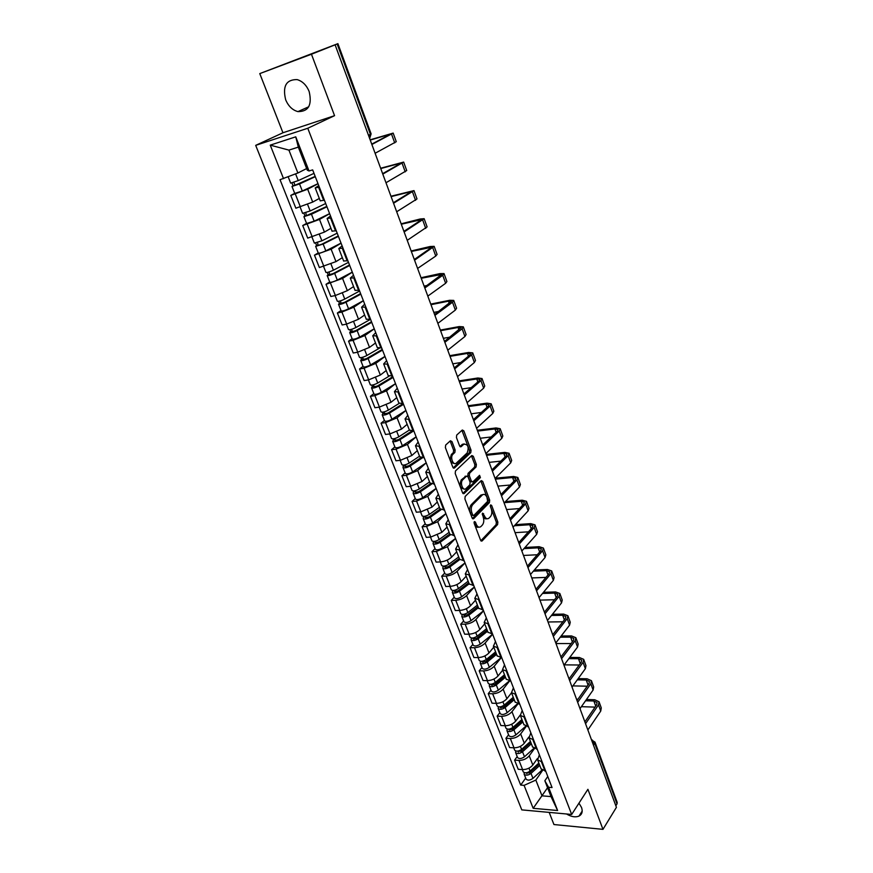 <?xml version="1.0" encoding="UTF-8"?>
<svg xmlns="http://www.w3.org/2000/svg" width="873" height="873" viewBox="0 0 873 873"><rect width="100%" height="100%" fill="white"/><g stroke="black" fill="none" stroke-linecap="round" stroke-linejoin="round"><path stroke-width="1.31" d="M474.377 521.585L474.181 523.342L480.619 540.289L482.038 541.009L497.599 524.553L497.861 522.098L491.641 505.412L490.648 504.9L490.44 506.646L491.248 508.817C492.23 512.047 491.946 514.677 490.397 516.707L488.945 518.191C487.199 519.424 485.694 518.638 484.428 515.845L482.605 513.149L483.216 517.1C484.209 520.352 483.915 523.014 482.333 525.077L480.859 526.605C479.07 527.859 477.542 527.074 476.265 524.269L475.425 522.065L474.377 521.585M285.667 99.773C288.385 106.19 292.477 110.14 297.933 111.613C308.518 111.657 312.261 104.956 309.151 91.512C306.51 85.161 302.495 81.189 297.115 79.596C286.224 79.465 282.405 86.187 285.667 99.773M566.555 813.985C571.291 816.833 575.438 817.532 578.985 816.102C582.062 814.433 582.902 811.552 581.527 807.46L578.963 803.171M451.963 441.585L450.403 440.767L445.677 445.044L445.372 447.576L452.847 467.241L454.407 468.026L470.776 452.64L471.038 450.184L463.825 430.836L462.297 430.007L456.699 435.081L456.448 437.526L459.591 445.896L461.119 446.703L463.869 444.171C468.015 444.182 469.128 447.085 467.208 452.901L456.372 463.05C453.338 466.193 449.77 457.146 452.923 454.266L454.866 452.465L455.139 449.988L451.963 441.585L450.435 441.771L450.042 441.094M307.776 128.255L334.566 115.672L311.454 54.235L335.101 44.818L616.414 807.339L602.97 829.35L587.911 789.312L571.673 814.454L307.776 128.255L255.691 145.365L521.792 809.882L571.673 814.454M465.189 496.41L464.894 498.93L472.151 518.005L473.613 518.737L489.404 502.619L489.677 500.164L482.671 481.372L481.209 480.619L465.189 496.41M462.57 492.819L455.204 473.45L455.488 470.94L471.824 455.51L473.319 456.295L476.374 464.48L476.091 466.946L469.598 473.199L469.325 475.676L471.365 481.121L472.86 481.874L479.572 475.316L480.412 477.564L464.109 493.561L462.57 492.819M311.454 54.235L259.772 73.605L337.906 43.65L371.101 133.831L370.425 134.311L337.153 43.966L337.906 43.65M549.182 812.392L553.94 824.538L602.97 829.35M259.772 73.605L282.95 132.761L255.691 145.365M335.101 44.818L337.153 43.966M595.048 742.268L617.2 802.44L617.015 803.869L594.775 743.469L591.872 740.806M615.847 805.79L617.015 803.869M541.074 768.786L545.723 771.186M534.385 748.663L529.234 755.832C526.648 758.844 523.222 760.372 518.977 760.416L522.6 769.593C526.845 769.56 530.249 768.033 532.825 765.01L537.375 758.593M522.6 769.593L518.213 769.288L514.59 760.132L517.187 756.575M542.122 761.9L537.615 759.903L539.372 754.807M518.977 760.416L514.59 760.132M532.541 746.841L537.179 749.143M508.577 734.771L505.936 738.285L509.614 747.572L514.001 747.823C518.256 747.746 521.694 746.219 524.302 743.229L528.809 737.063M533.523 739.726L529.027 737.816L530.839 732.807M526.157 726.5L520.668 733.92C518.038 736.888 514.59 738.427 510.323 738.514L505.936 738.285M523.887 724.579L528.514 726.783M499.836 712.663L497.152 716.122L500.884 725.539L505.281 725.736C509.548 725.616 513.008 724.088 515.659 721.131L520.199 715.118M524.804 717.235L520.319 715.413L522.196 710.491M517.885 703.965L511.971 711.691C509.308 714.627 505.827 716.166 501.549 716.307L497.152 716.122M515.103 701.99L519.719 704.107M490.975 690.227L488.247 693.653L492.023 703.202L496.431 703.343C500.72 703.18 504.212 701.63 506.897 698.716L511.523 692.791M515.954 694.406L511.48 692.682L513.422 687.848M509.548 681.038L503.154 689.135C500.447 692.038 496.944 693.588 492.656 693.773L488.247 693.653M506.187 679.085L510.792 681.082M481.994 667.474L479.201 670.846L483.042 680.536L487.461 680.624C491.761 680.405 495.275 678.867 498.014 675.986L502.717 670.137M506.984 671.239L502.51 669.613L504.518 664.888M501.189 657.718L494.205 666.263C491.455 669.122 487.931 670.671 483.631 670.911L479.201 670.846M497.152 655.83L501.746 657.729M472.871 644.394L470.034 647.711L473.93 657.533L478.36 657.565C482.671 657.304 486.206 655.754 488.989 652.917L493.78 647.166M497.872 647.733L493.409 646.216L495.482 641.579M492.59 634.224L485.137 643.052C482.333 645.878 478.786 647.428 474.465 647.711L470.034 647.711M487.974 632.238L492.558 634.016M463.618 620.965L460.726 624.228L464.687 634.202L469.117 634.169C473.439 633.863 477.018 632.303 479.834 629.509L484.722 623.846M488.618 623.879L484.177 622.46L486.316 617.92M483.533 610.805L475.927 619.503C473.079 622.285 469.499 623.846 465.167 624.173L460.726 624.228M478.666 608.295L483.227 609.954M454.233 597.197L451.286 600.406L455.302 610.533L459.744 610.434C464.076 610.074 467.677 608.514 470.547 605.753L475.523 600.188M479.233 599.664L474.803 598.354L477.007 593.924M454.473 597.819L454.538 597.972C456.055 599.129 458.423 598.725 461.653 596.761L474.345 587.038L466.586 595.604C463.694 598.343 460.082 599.904 455.739 600.286L451.286 600.406M469.216 583.982L473.755 585.532M444.706 573.081L441.705 576.224L445.776 586.503L450.228 586.34C454.582 585.925 458.205 584.364 461.13 581.647L466.182 576.191M469.707 575.089L465.287 573.877L467.568 569.556M444.935 573.67L444.99 573.812C446.496 574.914 448.875 574.489 452.138 572.535L465.003 562.932L457.092 571.346C454.156 574.041 450.512 575.602 446.158 576.038L441.705 576.224M459.624 559.309L464.141 560.728M435.027 548.593L431.982 551.681L436.107 562.114L440.57 561.896C444.935 561.415 448.591 559.855 451.559 557.181L456.71 551.823M460.038 550.132L455.63 549.03L457.987 544.828M435.256 549.161L435.311 549.303C436.795 550.339 439.184 549.881 442.48 547.949L455.52 538.466L447.467 546.716L436.445 551.43L431.982 551.681M449.89 534.265L454.386 535.553M425.216 523.745L422.106 526.768L426.297 537.353L430.771 537.07L441.847 532.344L447.096 527.096M450.217 524.782L445.819 523.811L448.253 519.719M425.424 524.28L425.478 524.411C426.952 525.382 429.352 524.913 432.681 522.982L445.896 513.64L437.689 521.716L426.581 526.452L422.106 526.768M439.992 508.828L444.477 509.985M415.253 498.516L412.078 501.473L416.345 512.222L420.819 511.862L431.982 507.126L437.34 501.986M440.243 499.05L435.867 498.199L438.366 494.227M415.45 499.018L415.493 499.149C416.945 500.043 419.356 499.552 422.728 497.643L436.118 488.433L427.77 496.344L416.563 501.08L412.078 501.473M429.953 482.998L434.416 484.024M405.127 472.893L401.896 475.785L406.229 486.698L410.714 486.272L421.975 481.525L427.432 476.494M430.105 472.915L425.751 472.184L428.337 468.332M405.312 473.362L405.367 473.482C406.796 474.323 409.219 473.799 412.623 471.911L426.199 462.843L417.698 470.569L406.392 475.327L401.896 475.785M419.749 456.765L424.191 457.648M394.858 446.878L391.562 449.704L395.96 460.791L400.445 460.289L411.805 455.52L417.359 450.621M419.815 446.365L415.472 445.765L418.145 442.044M416.137 436.882L407.462 444.401L396.058 449.169L391.562 449.704M409.393 430.116L413.802 430.858M384.415 420.47L381.065 423.209L385.528 434.47L390.024 433.892L401.482 429.112L407.145 424.333M409.361 419.389L405.039 418.92L407.789 415.341M384.578 420.873L384.622 420.982C386.008 421.67 388.452 421.092 391.944 419.236L405.901 410.463L397.062 417.818L385.571 422.608L381.065 423.209M398.863 403.042L403.261 403.632M373.819 393.636L370.403 396.309L374.932 407.746L379.439 407.091L390.995 402.3L396.768 397.651M398.743 391.988L394.443 391.661L397.28 388.212M373.971 394.007L374.004 394.105C375.379 394.716 377.823 394.116 381.359 392.283L395.513 383.662L386.51 390.82L374.91 395.622L370.403 396.309M388.169 375.543L392.534 375.979M363.059 366.376L359.567 368.973L364.172 380.584L368.679 379.853L380.344 375.052L386.226 370.534M387.95 364.139L383.673 363.954L386.597 360.658M384.982 356.479L375.783 363.397L364.085 368.21L359.567 368.973M377.311 347.596L381.643 347.869M352.114 338.691L348.567 341.201L353.238 353.008L357.755 352.19L369.519 347.367L375.521 342.991M376.983 335.843L372.727 335.799L375.739 332.657M374.266 328.837L364.892 335.527L353.085 340.35L348.567 341.201M366.267 319.191L370.567 319.311M341.005 310.548L337.382 312.981L342.14 324.974L346.657 324.079L358.519 319.245L364.641 315.011M365.831 307.078L361.597 307.187L364.718 304.197M363.375 300.738L353.816 307.209L341.9 312.043L337.382 312.981M355.038 290.327L359.316 290.273M329.71 281.957L326.022 284.303L330.845 296.493L335.374 295.511L347.345 290.665L353.587 286.573M354.503 277.843L350.291 278.105L353.5 275.268M352.31 272.201L342.565 278.432L326.022 284.303M343.635 260.983L347.88 260.754M318.23 252.908L314.466 255.156L319.376 267.553L335.985 261.616L342.347 257.677M342.98 248.118L338.8 248.543L342.107 245.87M341.07 243.185L331.129 249.176L314.466 255.156M332.035 231.159L336.247 230.745M306.565 223.368L302.724 225.529L307.711 238.122L324.44 232.087L330.932 228.311M331.26 217.89L327.113 218.479L330.518 215.98M329.645 213.71L319.496 219.439L302.724 225.529M320.238 200.823L324.418 200.223M294.703 193.348L290.785 195.41L295.86 208.211L312.709 202.067L319.322 198.455M319.343 187.149L315.218 187.913L318.743 185.6M318.023 183.734L307.678 189.212L290.785 195.41M542.537 770.477L535.836 780.08L542.013 795.838L551.016 796.591L544.85 780.757L547.775 776.501M547.557 787.719L533.174 808.311L524.084 785.362L535.836 780.08M544.85 780.757L548.582 787.271L557.618 810.515L533.174 808.311M283.539 178.659L270.248 145.136L295.751 136.832L309.02 170.977L307.274 170.17L298.315 147.122L288.919 150.112L297.889 173.007L280.037 179.707L520.701 785.1L524.084 785.362M548.582 787.271L552.063 787.544L312.654 169.886L309.02 170.977M334.566 115.672L282.95 132.761M297.889 173.007L306.652 168.554M525.677 778.072L520.701 785.1M557.618 810.515L551.016 796.591M298.315 147.122L295.751 136.832M288.919 150.112L270.248 145.136M474.05 522.567L474.737 524.367C475.785 526.79 477.105 527.707 478.72 527.117M486.861 518.693C485.268 519.293 483.948 518.376 482.911 515.954L482.256 514.219M480.859 540.736L496.093 524.662L496.355 522.207L490.31 506.034M472.424 518.518L487.898 502.739L488.171 500.284L480.859 480.968M472.73 514.972L473.755 515.485L487.636 501.364L486.959 497.337C485.683 494.478 484.144 493.681 482.354 494.969L472.751 504.605C471.136 506.656 470.831 509.33 471.846 512.637L472.73 514.972L471.202 515.081L473.133 515.528M482.944 494.544L480.837 495.1L482.278 495.035M471.202 515.081L470.318 512.746C469.303 509.45 469.609 506.776 471.224 504.725L480.761 495.166M471.966 481.961L469.849 481.263L467.797 475.829L468.081 473.341L474.574 467.099L474.857 464.632L471.464 455.848M462.886 493.387L478.895 477.717L479.037 475.85M465.92 476.189L461.239 479.921L462.755 479.779C459.569 482.594 463.028 491.728 466.051 488.52L469.827 484.831L470.111 482.343L468.059 476.898L466.553 476.134L462.766 479.779L461.228 479.932C459.165 485.268 460.126 488.28 464.087 488.989M454.44 463.508C450.413 462.865 449.399 459.842 451.396 454.44L453.338 452.64L453.611 450.162L450.435 441.771M464.196 443.91L462.341 444.346L463.869 444.171M459.962 446.54L462.341 444.346M453.207 467.873L469.259 452.803L469.521 450.359L461.915 430.356M538.848 763.067L530.097 771.066C527.117 773.118 524.826 773.369 523.2 771.797L523.123 771.612M537.31 764.475L534.778 768.054M539.208 764.006L529.475 772.911L526.113 772.812M539.754 765.403L531.013 773.413C528.045 775.464 525.742 775.715 524.127 774.144L524.215 772.638M541.958 770.084L532.956 778.367C529.998 780.418 527.696 780.658 526.081 779.076L525.993 778.891M585.554 700.768L593.858 701.008L597.056 702.514L596.641 704.838L585.008 721.72M587.867 729.959L600.733 711.069L601.279 707.927L599.173 702.121M585.859 723.27L598.496 704.893L599.053 701.772L594.731 699.753L586.438 699.513M577.926 699.262L576.529 699.218M581.407 706.672L595.07 707.119M530.446 741.45L521.585 749.383C518.573 751.424 516.27 751.686 514.655 750.169L514.579 749.983M529.758 742.061L526.943 745.946M530.828 742.454L520.974 751.282L517.634 751.129M531.362 743.829L522.512 751.762C519.511 753.803 517.209 754.065 515.594 752.548L515.736 751.009M533.807 748.379L524.487 756.782C521.487 758.833 519.184 759.084 517.569 757.557L517.503 757.36M521.923 719.538L512.942 727.384C509.908 729.424 507.584 729.708 505.991 728.235L505.925 728.06M521.956 719.614L519.042 723.488M522.338 720.607L512.353 729.348L509.014 729.752L509.035 729.141M522.851 721.938L513.891 729.795C510.858 731.836 508.544 732.12 506.94 730.646L507.137 729.064M525.622 726.314L515.888 734.891C512.866 736.932 510.552 737.216 508.948 735.721L508.872 735.535M513.28 697.298L504.19 705.078C501.113 707.108 498.789 707.414 497.206 705.995L497.13 705.81M513.422 697.68L511.098 700.692M513.717 698.444L503.612 707.108L500.262 707.534L500.349 706.814M514.219 699.742L505.151 707.523C502.084 709.553 499.749 709.858 498.167 708.429L498.428 706.803M517.416 703.856L507.18 712.695C504.114 714.725 501.789 715.02 500.207 713.59L500.131 713.405M577.282 679.849L586.22 680.012L589.417 681.442L588.98 683.723L577.217 700.266M580.01 708.658L593.105 690.019L593.684 686.942L591.545 681.038M577.926 701.957L590.835 683.766L591.425 680.689L587.114 678.768L578.177 678.605M572.895 685.894L587.213 686.2M568.847 658.657L578.483 658.722L581.669 660.086L581.2 662.323L569.294 678.55M572.044 687.062L585.368 668.685L585.979 665.663L583.808 659.661M569.851 680.394L583.066 662.345L583.688 659.333L579.388 657.5L569.763 657.434M564.209 664.855L579.236 665.008M560.248 637.192L570.636 637.148L573.812 638.447L573.332 640.64L561.252 656.561M563.969 665.171L577.533 647.068L578.177 644.099L575.962 638.01M561.601 658.613L575.198 640.629L575.853 637.683L571.553 635.937L561.186 635.991M555.992 643.565L571.128 643.543M504.507 674.742L495.297 682.446C492.197 684.465 489.862 684.792 488.291 683.428L488.225 683.253M504.78 675.44L503.099 677.524M504.976 675.953L494.74 684.541L491.379 684.999L491.564 684.17M505.467 677.219L496.279 684.934C493.18 686.953 490.844 687.269 489.273 685.894L489.611 684.225M509.21 681.005L498.33 690.172C495.242 692.191 492.907 692.507 491.335 691.121L491.259 690.947M495.613 651.869L486.283 659.497C483.151 661.494 480.805 661.843 479.244 660.523L479.179 660.359M496.115 653.157L485.737 661.647L482.365 662.138L482.551 661.21M496.006 652.873L495.078 653.997M496.584 654.379L487.276 662.007C484.144 664.015 481.798 664.353 480.237 663.044L480.674 661.308M497.184 647.733L501.058 657.718L489.36 667.332C486.239 669.34 483.893 669.678 482.333 668.347L482.267 668.172M483.064 662.52L482.082 661.287M551.474 615.465L562.681 615.279L565.857 616.502L565.344 618.651L553.078 634.3M555.774 642.975L569.578 625.144L570.255 622.242L568.017 616.054M553.34 636.373L567.21 618.619L567.908 615.738L563.62 614.09L552.423 614.286M548.037 621.98L562.889 621.783M542.515 593.454L554.617 593.105L557.792 594.262L557.247 596.357L544.752 611.766M547.469 620.463L561.525 602.916L562.234 600.078L559.964 593.793M545.003 613.774L559.124 596.303L559.855 593.487L555.577 591.938L543.475 592.298M539.961 600.111L554.508 599.74M486.588 628.658L477.138 636.199C473.974 638.185 471.616 638.556 470.067 637.301L470.001 637.137M487.112 630.022L476.603 638.414L473.221 638.938L473.373 637.912M487.581 631.201L478.142 638.752C474.977 640.749 472.62 641.109 471.082 639.844L471.54 638.043M492.623 634.202L480.259 644.154C477.105 646.14 474.748 646.5 473.199 645.223L473.133 645.06M473.919 639.298L473.45 638.119L471.573 638.119M477.433 605.109L467.852 612.562C464.654 614.537 462.286 614.93 460.758 613.73L460.693 613.566M477.989 606.539L467.339 614.854L463.934 615.4L464.065 614.286M478.437 607.684L468.877 615.159C465.669 617.135 463.312 617.517 461.784 616.316L462.221 614.428M483.555 610.794L471.027 620.627C467.83 622.613 465.473 622.995 463.934 621.772L463.879 621.609M464.632 615.749L464.185 614.603L462.297 614.636M468.135 581.2L458.434 588.577C455.193 590.53 452.825 590.945 451.308 589.81L451.254 589.657M468.725 582.728L457.943 590.934L454.527 591.512L454.615 590.301M469.161 583.83L459.471 591.207C456.23 593.171 453.862 593.575 452.345 592.429L452.76 590.464M455.215 591.839L454.778 590.737L452.891 590.792M458.707 556.952L448.875 564.22C445.601 566.173 443.211 566.61 441.716 565.529L441.662 565.388M459.329 558.545L448.395 566.653L444.968 567.275L445.012 565.955M455.63 549.03L459.733 559.593L449.922 566.893C446.649 568.847 444.27 569.272 442.775 568.192L443.168 566.151M445.656 567.57L445.241 566.512L443.342 566.599M449.137 532.334L439.174 539.514C435.856 541.446 433.466 541.904 431.982 540.889L431.928 540.747M449.791 534.014L438.715 542.013L435.267 542.668L435.278 541.238M450.326 534.931L440.232 542.22C436.926 544.152 434.536 544.61 433.052 543.584L433.423 541.456M435.954 542.941L435.551 541.926L433.652 542.046M439.414 507.344L429.32 514.415C425.969 516.336 423.569 516.816 422.106 515.867L422.052 515.736M440.112 509.112L428.872 517.002L425.413 517.689L425.391 516.15M440.941 509.767L430.4 517.176C427.061 519.086 424.649 519.566 423.187 518.617L423.536 516.39M426.1 517.94L425.718 516.969L423.82 517.122M429.56 481.972L419.313 488.945C415.93 490.844 413.518 491.357 412.067 490.473L412.023 490.342M430.487 483.686L418.898 491.608L415.417 492.328L415.352 490.681M431.644 484.068L420.415 491.739C417.032 493.638 414.62 494.151 413.169 493.256L413.486 490.942M416.094 492.558L415.734 491.641L413.835 491.815M419.542 456.208L409.153 463.083C405.738 464.96 403.304 465.495 401.886 464.687L401.842 464.567M421.026 457.681L408.76 465.811L405.268 466.575L405.159 464.807M422.51 457.79L410.277 465.92C406.851 467.797 404.428 468.332 402.999 467.513L403.293 465.113M405.945 466.782L405.596 465.909L403.686 466.117M533.348 571.171L546.443 570.626L549.608 571.706L549.041 573.747L536.262 588.969M539.056 597.634L553.351 580.381L554.104 577.62L551.791 571.226M536.546 590.846L550.918 573.681L551.681 570.931L547.426 569.48L534.331 570.025M531.777 577.937L545.974 577.402M523.975 548.615L538.161 547.84L541.315 548.844L540.714 550.83L527.598 565.911M530.511 574.489L545.068 557.531L545.854 554.835L543.508 548.342M527.969 567.592L542.602 550.732L543.399 548.058L539.154 546.705L524.968 547.491M523.494 555.457L537.299 554.759M514.35 525.764L529.758 524.728L532.901 525.655L532.268 527.587L518.737 542.58M521.847 550.994L536.666 534.363L537.495 531.733L535.105 525.131M519.26 544.01L534.167 527.467L535.007 524.859L530.762 523.625L515.365 524.673M515.081 532.672L528.449 531.821M504.463 502.652L521.236 501.298L524.367 502.139L523.713 504.016L509.93 518.704M513.051 527.172L528.143 510.858L529.005 508.315L526.583 501.604M510.432 520.079L525.601 503.863L526.484 501.342L522.261 500.207L505.5 501.571M506.558 509.559L519.435 508.577M495.34 479.157L512.593 477.52L515.714 478.284L515.026 480.095L500.993 494.489M504.136 502.99L519.5 487.014L520.406 484.548L517.94 477.727M501.484 495.799L516.925 479.921L517.853 477.476L513.64 476.462L495.351 478.197M497.916 486.13L510.236 485.017M486.534 455.291L503.83 453.414L506.94 454.08L506.22 455.848L491.936 469.914M495.089 478.459L510.727 462.832L511.687 460.453L509.166 453.513M492.394 471.158L508.119 455.641L509.09 453.273L504.889 452.378L486.217 454.407M489.142 462.363L500.829 461.14M477.607 431.087L494.936 428.959L498.036 429.538L497.283 431.229L482.725 444.968M485.901 453.567L501.833 438.301L502.826 435.998L500.273 428.949M483.173 446.158L499.192 431L500.196 428.719L496.017 427.945L477.302 430.258M480.248 438.257L491.215 436.958M468.55 406.534L485.912 404.144L489 404.625L488.214 406.261L473.395 419.662M476.582 428.305L492.809 413.409L493.845 411.194L491.248 404.024M473.81 420.786L490.124 406L491.172 403.806L487.014 403.151L468.255 405.749M471.234 413.813L481.35 412.46M409.372 430.051L398.841 436.806C395.382 438.672 392.948 439.239 391.541 438.497L391.497 438.377M411.816 431.044L398.459 439.632L394.956 440.429L394.814 438.541M413.671 430.869L399.976 439.686C396.517 441.552 394.083 442.12 392.675 441.367L393.396 440.025L392.937 438.868M416.126 436.849L402.366 445.776C398.917 447.653 396.484 448.198 395.076 447.434L395.033 447.325M395.622 440.614L395.305 439.785L393.396 440.025M399.114 403.446L388.365 410.124C384.862 411.969 382.418 412.558 381.032 411.892L380.988 411.783M403.031 403.664L388.005 413.027L384.491 413.878L384.295 411.86M403.522 404.319L389.511 413.049C386.019 414.904 383.574 415.493 382.188 414.817L382.931 413.529L382.418 412.209M385.157 414.031L384.851 413.256L382.931 413.529M389.085 376.187L377.725 383.029C374.179 384.851 371.723 385.462 370.359 384.873L370.327 384.775M392.817 376.7L377.387 386.019L373.851 386.903L373.622 384.764M393.09 377.42L378.893 385.997C375.346 387.83 372.902 388.441 371.538 387.841L372.313 386.619L371.734 385.146M374.517 387.034L374.233 386.313L372.313 386.619M379.449 348.196L366.911 355.486C363.321 357.297 360.865 357.941 359.523 357.428L359.48 357.341M382.254 349.44L366.595 358.574L363.048 359.501L362.764 357.232M382.505 350.095L368.1 358.508C364.51 360.32 362.055 360.964 360.713 360.44L361.52 359.272L360.876 357.635M384.96 356.446L370.599 364.892C367.031 366.704 364.576 367.347 363.223 366.802L363.19 366.715M363.703 359.6L363.441 358.934L361.52 359.272M370.512 319.322L355.922 327.517C352.299 329.296 349.822 329.972 348.502 329.547L348.469 329.459M371.516 321.744L355.638 330.681L352.081 331.653L351.743 329.252M371.745 322.344L357.133 330.583C353.51 332.373 351.033 333.039 349.713 332.602L350.564 331.5L349.855 329.688M374.244 328.783L359.676 337.065C356.064 338.855 353.587 339.532 352.266 339.073L352.234 338.986M352.725 331.729L352.485 331.129L350.564 331.5M359.611 291.036L344.759 299.079C341.092 300.847 338.604 301.556 337.316 301.207L337.284 301.13M360.604 293.601L344.497 302.353L340.928 303.368L340.546 300.825M360.822 294.146L345.992 302.2C342.314 303.968 339.837 304.677 338.538 304.317L339.422 303.28L338.648 301.294M363.354 300.694L348.578 308.791C344.911 310.559 342.434 311.257 341.136 310.886L341.103 310.81M341.561 303.411L339.422 303.28M459.362 381.621L476.756 378.969L479.834 379.362L479.004 380.923L463.912 393.974M467.12 402.66L483.653 388.158L484.733 386.019L482.092 378.729M464.305 395.022L480.925 380.639L482.027 378.533L477.88 377.998L459.089 380.879M462.526 388.943L471.224 387.656M450.031 356.348L467.47 353.412L470.525 353.707L469.674 355.213L454.287 367.893M457.517 376.634L474.355 362.524L475.49 360.484L472.806 353.063M454.658 368.875L471.595 354.885L472.74 352.878L468.605 352.474L449.781 355.66M453.218 363.779L460.791 362.535M440.57 330.703L458.041 327.484L461.086 327.681L444.521 341.408M447.762 350.204L464.927 336.498L466.106 334.555L463.367 327.015M444.859 342.325L462.112 328.761L463.312 326.84L459.198 326.578L440.341 330.07M443.375 338.309L449.988 337.12M430.978 304.688L448.471 301.174L451.494 301.261L434.601 314.531M437.864 323.359L455.346 310.09L456.579 308.245L453.796 300.574M434.918 315.371L452.498 302.233L453.742 300.41L449.65 300.29L430.76 304.088M433.816 312.403L438.759 311.432M421.233 278.269L441.771 274.438L424.54 287.228M427.814 296.111L445.623 283.289L446.911 281.532L444.084 273.729M424.813 287.992L442.731 275.301L444.03 273.587L439.959 273.609L421.026 277.734M424.114 286.104L426.995 285.493M411.598 251.402L431.884 247.212L414.304 259.499M417.6 268.437L435.758 256.062L437.089 254.425L434.208 246.481M414.555 260.198L434.165 246.35L430.127 246.513L411.161 250.977L412.46 254.501M348.491 262.337L333.421 270.194C329.699 271.929 327.2 272.671 325.935 272.409L325.913 272.343M349.527 264.999L333.18 273.555L329.59 274.613L329.165 271.94M349.713 265.49L334.665 273.358C330.954 275.104 328.455 275.846 327.189 275.573L328.106 274.591L327.255 272.431M352.288 272.136L337.294 280.058C333.584 281.804 331.096 282.536 329.819 282.252L329.798 282.175M330.223 274.635L328.106 274.591M401.809 224.11L421.855 219.559L403.915 231.345M407.233 240.326L427.126 226.893L424.191 218.807M404.144 231.945L424.158 218.687L420.131 219.014L401.656 223.684M337.185 233.156L321.886 240.828L314.356 243.087M338.255 235.939L321.668 244.287L318.067 245.4L317.586 242.574M338.418 236.365L323.152 244.047L315.644 246.361L316.604 245.444L315.677 243.098M341.037 243.12L325.825 250.857C322.072 252.581 319.573 253.345 318.329 253.137L318.307 253.083M318.7 245.378L316.604 245.444M391.137 196.6L411.674 191.482L393.363 202.732M396.691 211.768L416.999 198.935L414.02 190.707M393.559 203.256L413.988 190.598L391.18 196.185M325.684 203.507L310.166 210.971L302.604 213.339M326.808 206.41L306.358 215.696L305.823 212.717M326.949 206.759L311.454 214.245L303.913 216.657L304.906 215.817L303.913 213.285M329.612 213.634L314.171 221.164L306.619 223.499M306.98 215.642L304.906 215.817M380.748 168.554L401.329 162.967L382.636 173.672M385.986 182.752L406.72 170.541L403.686 162.16M382.8 174.109L403.653 162.083L380.639 168.249M314.007 173.356L298.239 180.613L290.654 183.101M315.175 176.39L294.452 185.491L294.954 185.131L293.863 182.359M315.284 176.673L299.548 183.952L291.986 186.462L293.022 185.698L291.942 182.959M317.99 183.657L302.32 190.991L294.736 193.435M295.063 185.414L293.022 185.698M370.239 140.062L390.82 134.006L371.745 144.132M375.117 153.266L396.277 141.699L393.188 133.176M371.876 144.482L393.166 133.1L370.152 139.811M307.263 224.317L312.25 236.954M318.994 254.043L323.905 266.472M330.54 283.278L335.374 295.511M341.9 312.043L346.657 324.079M353.085 340.35L357.755 352.19M364.085 368.21L368.679 379.853M374.91 395.622L379.439 407.091M385.571 422.608L390.024 433.892M396.058 449.169L400.445 460.289M406.392 475.327L410.714 486.272M416.563 501.08L420.819 511.862M426.581 526.452L430.771 537.07M436.445 551.43L440.57 561.896M446.158 576.038L450.228 586.34M455.739 600.286L459.744 610.434M465.167 624.173L469.117 634.169M474.465 647.711L478.36 657.565M483.631 670.911L487.461 680.624M492.656 693.773L496.431 703.343M501.549 716.307L505.281 725.736M510.323 738.514L514.001 747.823M295.325 194.101L300.399 206.945M307.678 189.212L312.709 202.067M319.496 219.439L324.44 232.087M330.561 218.075L335.538 230.919M331.129 249.176L335.985 261.616M342.281 248.292L347.181 260.918M342.565 278.432L347.345 290.665M353.805 278.007L358.617 290.425M353.816 307.209L358.519 319.245M365.132 307.231L369.868 319.453M364.892 335.527L369.519 347.367M376.285 335.974L380.944 348M375.783 363.397L380.344 375.052M387.252 364.259L391.846 376.088M386.51 390.82L390.995 402.3M398.044 392.097L402.562 403.741M397.062 417.818L401.482 429.112M408.673 419.487L413.115 430.946M407.462 444.401L411.805 455.52M419.127 446.441L423.503 457.725M417.698 470.569L421.975 481.525M429.418 472.98L433.717 484.089M427.77 496.344L431.982 507.126M439.545 499.105L443.79 510.039M437.689 521.716L441.847 532.344M449.53 524.837L453.698 535.596M447.467 546.716L451.559 557.181M459.351 550.165L463.465 560.772M457.092 571.346L461.13 581.647M469.019 575.111L473.068 585.554M466.586 595.604L470.547 605.753M478.557 599.686L482.54 609.965M475.927 619.503L479.834 629.509M487.942 623.889L491.87 634.027M485.137 643.052L488.989 652.917M494.205 666.263L498.014 675.986M506.296 671.228L510.116 681.071M503.154 689.135L506.897 698.716M515.277 694.384L519.042 704.075M511.971 711.691L515.659 721.131M524.127 717.202L527.838 726.762M520.668 733.92L524.302 743.229M532.846 739.693L536.502 749.11M529.234 755.832L532.825 765.01M541.446 761.856L545.047 771.143M318.645 187.357L323.708 200.419M593.542 745.335L594.993 742.115L591.578 740.031M368.482 135.293L370.425 134.311L369.716 138.632M369.694 134.682L369.585 138.294M592.418 740.053L591.567 739.977M474.737 524.367L476.265 524.269M482.3 513.761L483.609 513.662M482.911 515.954L484.428 515.845M490.342 505.522L491.641 505.412M496.355 522.207L497.861 522.098M496.093 524.662L497.599 524.553M481.099 541.009L482.103 540.944M474.094 522.163L475.425 522.065M481.154 481.514L482.671 481.372M488.171 500.284L489.677 500.164M487.898 502.739L489.404 502.619M472.675 518.78L473.657 518.704M471.224 504.725L472.751 504.605M470.318 512.746L471.846 512.637M471.802 456.459L473.319 456.295M474.857 464.632L476.374 464.48M474.574 467.099L476.091 466.946L474.574 467.099M469.598 473.199L468.081 473.341L469.609 473.188M467.797 475.829L469.325 475.676M469.849 481.263L471.365 481.121M478.895 477.717L480.412 477.564M463.159 493.638L464.109 493.561L463.17 493.649M465.025 476.287L466.553 476.134M453.611 450.162L455.139 449.988M453.305 452.672L454.844 452.498M451.483 454.353L453.011 454.178M460.267 446.801L461.119 446.703M462.308 431.022L463.825 430.836M469.521 450.359L471.038 450.184M469.238 452.825L470.754 452.651L469.259 452.803M453.502 468.124L454.407 468.026M530.097 771.066L528.951 768.142M526.888 773.729L526.517 772.769M532.956 778.367L531.013 773.413M598.496 704.893L600.733 711.069M593.858 701.008L595.724 706.159M521.585 749.383L520.384 746.339M518.376 752.111L517.973 751.086M524.487 756.782L522.512 751.762M512.942 727.384L511.698 724.219M509.734 730.188L509.308 729.097M515.888 734.891L513.891 729.795M504.19 705.078L502.892 701.783M500.971 707.948L500.513 706.792M507.18 712.695L505.151 707.523M590.835 683.766L593.105 690.019M586.22 680.012L588.042 685.032M583.066 662.345L585.368 668.685M578.483 658.722L580.261 663.611M575.198 640.629L577.533 647.068M570.636 637.148L572.361 641.906M495.297 682.446L493.954 679.019M492.088 685.403L491.597 684.159M498.33 690.172L496.279 684.934M486.283 659.497L484.886 655.929M489.36 667.332L487.276 662.007M567.21 618.619L569.578 625.144M562.681 615.279L564.362 619.895M559.124 596.303L561.525 602.916M554.617 593.105L556.254 597.579M477.138 636.199L475.687 632.499M480.259 644.154L478.142 638.752M467.852 612.562L466.346 608.71M471.027 620.627L468.877 615.159M458.434 588.577L456.863 584.572M461.653 596.761L459.471 591.207M448.875 564.22L447.249 560.073M452.138 572.535L449.922 566.893M439.174 539.514L437.482 535.204M442.48 547.949L440.232 542.22M429.32 514.415L427.563 509.952M432.681 522.982L430.4 517.176M419.313 488.945L417.501 484.319M422.728 497.643L420.415 491.739M409.153 463.083L407.276 458.281M412.623 471.911L410.277 465.92M550.918 573.681L553.351 580.381M546.443 570.626L548.026 574.958M542.602 550.732L545.068 557.531M538.161 547.84L539.678 552.02M534.167 527.467L536.666 534.363M529.758 524.728L531.221 528.754M525.601 503.863L528.143 510.858M521.236 501.298L522.643 505.151M516.925 479.921L519.5 487.014M512.593 477.52L513.935 481.219M508.119 455.641L510.727 462.832M503.83 453.414L505.107 456.939M499.192 431L501.833 438.301M494.936 428.959L496.148 432.299M490.124 406L492.809 413.409M485.912 404.144L487.058 407.298M398.841 436.806L396.888 431.84M402.366 445.776L399.976 439.686M388.365 410.124L386.346 404.974M391.944 419.236L389.511 413.049M377.725 383.029L375.63 377.693M381.359 392.283L378.893 385.997M366.911 355.486L364.739 349.964M370.599 364.892L368.1 358.508M355.922 327.517L353.685 321.799M359.676 337.065L357.133 330.583M344.759 299.079L342.445 293.164M348.578 308.791L345.992 302.2M480.925 380.639L483.653 388.158M476.756 378.969L477.837 381.938M471.595 354.885L474.355 362.524M467.47 353.412L468.474 356.195M462.112 328.761L464.927 336.498M458.041 327.484L458.98 330.059M452.498 302.233L455.346 310.09M448.471 301.174L449.333 303.542M442.731 275.301L445.623 283.289M438.759 274.46L439.545 276.61M432.822 247.954L435.758 256.062M428.894 247.332L429.592 249.274M333.421 270.194L331.009 264.072M337.294 280.058L334.665 273.358M422.75 220.192L425.74 228.42M418.876 219.8L419.498 221.513M321.886 240.828L319.398 234.488M325.825 250.857L323.152 244.047M412.525 191.995L415.559 200.353M408.717 191.842L409.251 193.315M310.166 210.971L307.591 204.424M314.171 221.164L311.454 214.245M402.147 163.36L405.225 171.85M398.394 163.447L398.841 164.681M298.239 180.613L295.609 173.902M302.32 190.991L299.548 183.952M391.595 134.267L394.727 142.888M387.907 134.606L388.256 135.588M297.933 111.613L308.736 106.768M578.985 816.102L582.193 811.082M585.881 724.59L584.735 721.469M577.893 702.929L576.747 699.808M569.796 680.973L568.639 677.841M561.579 658.711L560.422 655.568M553.253 636.122L552.085 632.98M544.807 613.228L543.639 610.063M536.229 589.995L535.062 586.82M527.532 566.424L526.364 563.238M518.715 542.515L517.536 539.318M509.767 518.246L508.577 515.037M500.676 493.627L499.487 490.397M491.466 468.637L490.266 465.385M482.103 443.277L480.892 440.003M472.609 417.534L471.387 414.239M462.963 391.399L461.741 388.07M453.174 364.859L451.93 361.498M443.233 337.906L441.978 334.523M433.139 310.537L431.873 307.121M422.881 282.743L421.604 279.284M401.875 225.812L400.565 222.266M391.126 196.665L389.795 193.075M380.192 167.049L378.849 163.404M315.218 187.913L320.271 200.91M537.615 759.903L541.216 769.157M529.027 737.816L532.683 747.201M520.319 715.413L524.018 724.928M511.48 692.682L515.234 702.339M502.51 669.613L506.318 679.412M493.409 646.216L497.283 656.158M484.177 622.46L488.105 632.554M474.803 598.354L478.786 608.59M465.287 573.877L469.336 584.277M445.819 523.811L449.988 534.527M435.867 498.199L440.09 509.079M425.751 472.184L430.051 483.238M415.472 445.765L419.837 456.994M405.039 418.92L409.481 430.324M394.443 391.661L398.95 403.25M383.673 363.954L388.245 375.728M372.727 335.799L377.376 347.77M361.597 307.187L366.322 319.354M350.291 278.105L355.093 290.469M338.8 248.543L343.678 261.114M327.113 218.479L332.078 231.258M369.639 138.425L371.112 133.853M481.165 541.053L482.038 541.009M472.719 518.802L473.613 518.737M480.837 495.1L482.354 494.969M453.338 452.64L454.866 452.465M451.396 454.44L452.923 454.266M523.2 771.797L522.316 769.571M526.081 779.076L524.127 774.144M514.655 750.169L513.717 747.801M517.569 757.557L515.594 752.548M505.991 728.235L504.998 725.725M508.948 735.721L506.94 730.646M497.206 705.995L496.159 703.332M500.207 713.59L498.167 708.429M488.291 683.428L487.178 680.613M491.335 691.121L489.273 685.894M479.244 660.523L478.077 657.565M482.333 668.347L480.237 663.044M470.067 637.301L468.834 634.18M473.199 645.223L471.082 639.844M460.758 613.73L459.46 610.445M463.934 621.772L461.784 616.316M451.308 589.81L449.944 586.35M454.538 597.972L452.345 592.429M441.716 565.529L440.287 561.906M444.99 573.812L442.775 568.192M431.982 540.889L430.487 537.081M435.311 549.303L433.052 543.584M422.106 515.867L420.535 511.884M425.478 524.411L423.187 518.617M412.067 490.473L410.43 486.305M415.493 499.149L413.169 493.256M401.886 464.687L400.161 460.322M405.367 473.482L402.999 467.513M391.541 438.497L389.74 433.936M395.076 447.434L392.675 441.367M381.032 411.892L379.155 407.134M384.622 420.982L382.188 414.817M370.359 384.873L368.395 379.908M374.004 394.105L371.538 387.841M359.523 357.428L357.472 352.245M363.223 366.802L360.713 360.44M348.502 329.547L346.363 324.134M352.266 339.073L349.713 332.602M337.316 301.207L335.079 295.565M341.136 310.886L338.538 304.317M325.935 272.409L323.621 266.538M329.819 282.252L327.189 275.573M314.378 243.141L311.956 237.03M318.329 253.137L315.644 246.361M302.625 213.394L300.105 207.021M306.641 223.553L303.913 216.657M290.676 183.144L288.177 176.826M294.758 193.479L291.986 186.462"/></g></svg>
